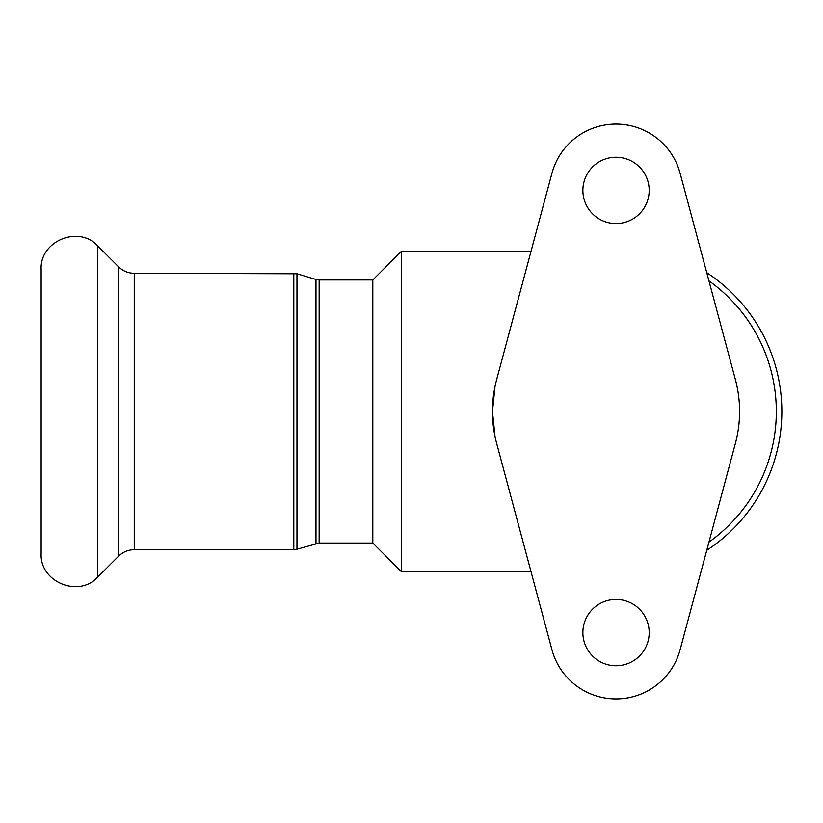 <?xml version="1.0" encoding="UTF-8"?>
<svg xmlns="http://www.w3.org/2000/svg" width="823" height="823" viewBox="0 0 823 823"><rect width="100%" height="100%" fill="white"/><g stroke="black" fill="none" stroke-linecap="round" stroke-linejoin="round"><path stroke-width="1.23" d="M315.981 279.481L319.149 279.943L319.149 543.057L296.969 549.229L296.969 273.771L315.981 279.481L315.981 543.519M319.149 543.057L372.809 543.057L372.809 279.943L319.149 279.943M97.772 245.984L97.772 577.016C78.771 598.177 39.617 581.964 41.15 553.56L41.15 269.44C39.617 241.046 78.771 224.823 97.772 245.984L118.615 266.837C122.966 271.065 128.182 273.215 134.252 273.308L296.969 273.771M495.004 386.573L492.463 411.5L495.004 436.427M531.061 571.8L401.552 571.8L401.552 251.2L531.061 251.2M706.741 550.309A165.824 165.824 0 0 0 706.741 272.691A165.824 165.824 0 0 1 706.741 550.309M649.182 632.609A33.167 33.167 0 0 1 599.442 661.322A33.167 33.167 0 0 1 599.442 603.887A33.167 33.167 0 0 1 649.182 632.609M649.182 190.391A33.167 33.167 0 0 1 599.442 219.113A33.167 33.167 0 0 1 599.442 161.678A33.167 33.167 0 0 1 649.182 190.391M496.67 379.516L551.955 173.231A66.334 66.334 0 0 1 680.096 173.231L735.371 379.516A123.553 123.553 0 0 1 735.371 443.484L680.096 649.769A66.334 66.334 0 0 1 551.955 649.769L496.67 443.484A123.553 123.553 0 0 1 496.67 379.516M293.801 273.308L293.801 549.692L296.969 549.229M134.252 273.308L134.252 549.692L293.801 549.692M118.615 266.837L118.615 556.163L97.772 577.016M708.932 542.131A160.3 160.3 0 0 0 708.932 280.869M372.809 543.057L401.552 571.8M372.809 279.943L401.552 251.2M134.252 549.692C128.182 549.785 122.966 551.935 118.615 556.163"/></g></svg>
